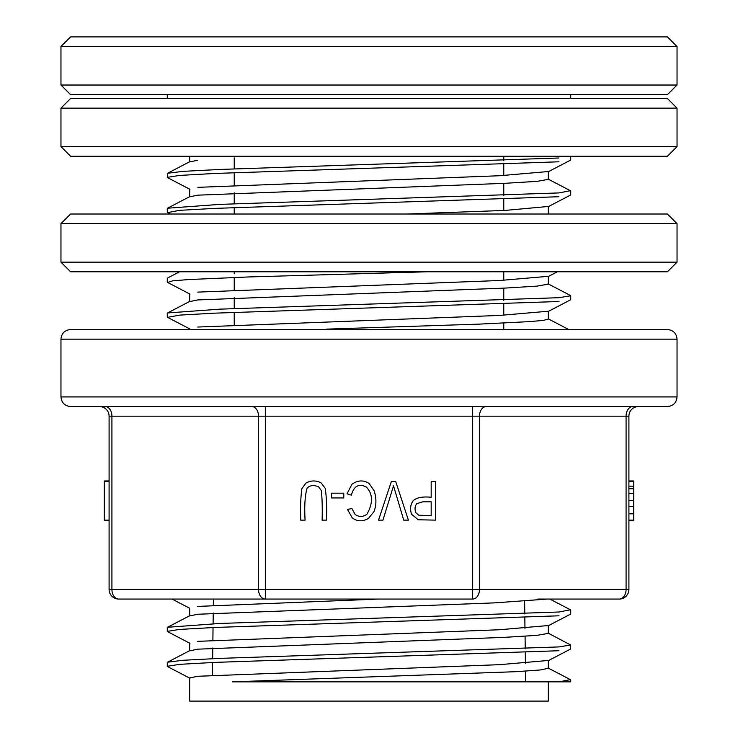 <?xml version="1.0" encoding="UTF-8"?>
<svg xmlns="http://www.w3.org/2000/svg" width="738" height="738" viewBox="0 0 738 738"><rect width="100%" height="100%" fill="white"/><g stroke="black" fill="none" stroke-linecap="round" stroke-linejoin="round"><path stroke-width="1.11" d="M548.288 668.296L540.05 669.993L515.899 671.691L232.322 681.847L559.026 681.847L570.326 679.643M167.618 662.198L183.024 660.279L220.164 658.37L558.869 646.922L570.695 645.021L548.03 633.047M167.618 627.272L219.952 623.453L558.989 612.005L570.243 609.809M167.637 312.958L219.952 309.139L558.998 297.691L570.612 295.79M167.775 208.19L219.979 204.371L558.952 192.922L570.326 190.718M558.961 161.797L214.684 173.467L179.675 175.413L167.286 177.36L167.572 173.264L183.098 171.354L220.053 169.445L558.943 157.997M197.692 160.238L189.712 161.908M548.251 179.371L537.098 181.354L504.691 183.328L197.793 195.164L189.74 196.834M197.766 292.11L499.654 280.505L548.334 276.316L548.343 284.139L537.006 286.123L504.838 288.097L197.756 299.932L189.666 301.602L189.657 293.779M548.279 319.065L543.703 320.32L530.299 321.584L479.599 324.102L326.51 329.13M537.947 599.062L619.274 599.062L547.264 599.062L494.94 602.854L197.821 614.247L189.666 615.916L189.657 608.084M548.223 633.379L537.033 635.353L504.976 637.318L197.692 649.172L189.804 650.842M570.714 679.947L570.714 681.847L548.343 681.847L548.343 701.1L189.657 701.1L189.657 677.936L197.83 676.266L499.672 664.661L548.288 660.473M197.729 641.34L499.386 629.754L548.251 625.547M197.729 606.415L378.428 599.062M197.747 327.035L499.58 315.43L548.177 311.242M406.721 214.02L505.096 210.413L548.334 206.465L548.343 214.02M197.83 187.341L499.589 175.736L548.177 171.548M558.887 196.723L214.721 208.393L179.518 210.339L167.757 212.581M427.053 271.778L248.688 276.953L188.836 279.545L172.72 280.837L167.683 282.414M559.017 301.491L214.675 313.161L179.685 315.108L167.6 317.349M559.017 615.806L214.832 627.466L179.574 629.422L167.332 631.368M570.714 645.021L570.437 649.117L548.03 660.805M558.924 650.731L214.841 662.392L179.583 664.348L167.351 666.285M232.322 681.847L548.343 681.847M677.032 85.027L667.41 94.658L70.59 94.658L60.968 85.027L677.032 85.027L677.032 46.522L60.968 46.522L60.968 85.027M60.968 46.522L70.59 36.9L667.41 36.9L677.032 46.522M524.617 601.341L524.783 613.915M524.829 617.724L524.967 628.416M525.069 636.239L525.235 648.831M525.281 652.632L525.419 663.305M525.521 671.128L525.659 681.847M234.232 324.692L234.232 312.395M234.232 308.585L234.232 297.599M234.232 289.776L234.232 277.47M234.232 273.669L234.232 271.778M234.232 214.02L234.232 207.618M234.232 203.817L234.232 192.83M234.232 184.998L234.232 172.692M234.232 168.891L234.232 157.904M638.527 406.546A9.622 9.622 0 0 0 628.905 416.167L628.905 589.441A9.622 9.622 0 0 1 619.274 599.062A9.622 9.622 0 0 0 628.905 589.441L626.082 589.441L626.082 416.167L479.479 416.167L479.479 589.441L626.082 589.441A9.622 6.808 -90 0 1 619.274 599.062M472.671 599.062L472.671 416.167L265.329 416.167L265.329 589.441L479.479 589.441A9.622 6.808 -90 0 1 472.671 599.062L118.726 599.062A9.622 9.622 0 0 1 109.095 589.441L109.095 416.167A9.622 9.622 0 0 0 99.473 406.546M667.41 406.546L70.59 406.546C64.741 405.974 61.531 402.764 60.968 396.915L677.032 396.915C676.46 402.764 673.259 405.974 667.41 406.546M265.329 599.062A9.622 6.808 -90 0 1 258.521 589.441L258.521 416.167L111.918 416.167L111.918 589.441L265.329 589.441L265.329 599.062L215.256 599.062M167.286 599.062L213.411 599.062L213.328 605.206M60.968 339.157C61.54 333.308 64.741 330.107 70.59 329.535L667.41 329.535C673.259 330.107 676.469 333.308 677.032 339.157L60.968 339.157L60.968 396.915M300.753 520.133L305.08 520.133C304.287 506.047 304.96 495.373 307.1 488.113C309.978 485.253 313.816 484.829 318.604 486.859L321.325 490.521C322.192 498.381 322.451 508.251 322.119 520.133L326.445 520.133C326.952 507.56 326.537 496.923 325.19 488.233L321.03 482.836C315.892 480.254 310.846 480.346 305.892 483.113L301.87 488.667C300.661 497.366 300.283 507.855 300.753 520.133M343.779 497.938L343.779 493.178L331.454 493.178L331.454 497.938L343.779 497.938M347.026 493.842L351.353 495.133C354 485.835 359.028 483.178 366.454 487.145C373.013 494.211 373.151 503.27 366.869 514.294C363.004 517.061 359.092 517.126 355.144 514.506L351.841 508.39L347.589 509.571L352.238 517.845C357.118 521.554 362.515 521.757 368.41 518.463L373.954 511.655C376.472 505.235 376.546 498.298 374.175 490.844L369.148 483.51C363.649 479.866 357.912 480.115 351.925 484.266L347.026 493.842M408.4 520.133L395.743 481.628L391.315 481.628L378.529 520.133L382.939 520.133L393.52 485.853L403.723 520.133L408.4 520.133M422.745 501.822L431.186 501.822L431.186 515.585L418.806 515.244L416.075 512.965C414.488 509.451 414.728 506.351 416.804 503.657L422.745 501.822M435.512 520.133L435.512 481.628L431.186 481.628L431.186 497.274C422.68 496.406 416.693 497.541 413.234 500.678C410.402 504.672 409.848 509.202 411.573 514.248L418.225 519.764L435.512 520.133M109.095 520.29L104.279 520.29L104.279 480.964L109.095 480.964M104.279 481.628L109.095 481.628M104.279 520.133L109.095 520.133M628.905 486.167L633.721 486.167L633.721 480.964L628.905 480.964M633.721 486.167L633.721 520.788L628.905 520.788M633.721 481.628L628.905 481.628M633.721 506.499L628.905 506.499M633.721 513.823L628.905 513.823M633.721 520.133L628.905 520.133M667.41 156.262L70.59 156.262L60.968 146.641L677.032 146.641L667.41 156.262M60.968 108.135L70.59 98.505L667.41 98.505L677.032 108.135L60.968 108.135L60.968 146.641M667.41 271.778L70.59 271.778L60.968 262.147L677.032 262.147L667.41 271.778M60.968 223.642L70.59 214.02L667.41 214.02L677.032 223.642L60.968 223.642L60.968 262.147M265.329 406.546L265.329 416.167L258.521 416.167A9.622 6.808 90 0 0 251.723 406.546M486.277 406.546A9.622 6.808 -90 0 0 479.479 416.167L472.671 416.167L472.671 406.546M628.905 416.167L626.082 416.167A9.622 6.808 -90 0 1 632.89 406.546M105.11 406.546A9.622 6.808 90 0 1 111.918 416.167L109.095 416.167M109.095 589.441L111.918 589.441A9.622 6.808 -90 0 0 118.726 599.062M633.721 488.731L628.905 488.731M633.721 493.574L628.905 493.574M633.721 500.355L628.905 500.355M570.437 679.652L548.03 667.973M167.563 662.189L189.97 650.51M167.563 627.263L189.97 615.584M570.437 609.809L549.828 599.062M568.74 329.535L548.343 318.899M167.563 312.958L189.97 301.27M570.437 295.495L548.03 283.816M167.563 278.032L179.565 271.778M167.563 208.19L189.97 196.502M570.437 190.727L548.03 179.039M167.563 173.264L189.97 161.576M189.97 678.268L167.563 666.58M189.97 643.342L167.563 631.654M548.03 625.879L570.437 614.2M189.657 608.25L172.037 599.062M189.97 329.028L167.563 317.349M548.03 311.565L570.437 299.886M189.97 294.102L167.563 282.423M548.03 276.649L557.365 271.778M170.34 214.02L167.563 212.581M548.03 206.797L570.437 195.118M189.97 189.334L167.563 177.655M548.03 171.871L570.437 160.192M548.343 668.296L548.343 660.473M189.657 650.842L189.657 643.01M548.343 633.379L548.343 625.547M189.657 329.535L189.657 328.696M548.343 319.065L548.343 311.242M189.657 196.834L189.657 189.002M548.343 179.371L548.343 171.548M189.657 161.908L189.657 156.262M167.286 662.484L167.286 666.285M167.286 627.558L167.286 631.368M570.714 610.095L570.714 613.905M167.286 313.253L167.286 317.054M167.286 278.327L167.286 282.128M570.714 295.79L570.714 299.591M167.286 208.476L167.286 212.286M570.714 191.013L570.714 194.823M167.286 94.658L167.286 98.505M570.714 94.658L570.714 98.505M570.714 156.262L570.714 159.897M213.227 613.038L213.097 623.739M213.042 627.549L212.885 640.15M212.784 647.982L212.645 658.683M212.59 662.493L212.433 675.113M503.768 329.535L503.768 323.069M503.768 315.237L503.768 304.25M503.768 300.449L503.768 288.143M503.768 280.32L503.768 271.778M503.768 210.468L503.768 199.481M503.768 195.681L503.768 183.375M503.768 175.543L503.768 164.565M503.768 160.755L503.768 156.262M677.032 339.157L677.032 396.915M633.721 520.29L628.905 520.29M677.032 108.135L677.032 146.641M677.032 223.642L677.032 262.147"/></g></svg>
